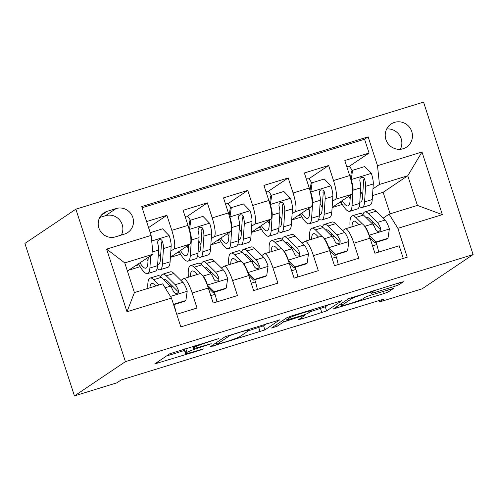 <?xml version="1.0" encoding="UTF-8"?>
<svg xmlns="http://www.w3.org/2000/svg" width="498" height="498" viewBox="0 0 498 498"><rect width="100%" height="100%" fill="white"/><g stroke="black" fill="none" stroke-linecap="round" stroke-linejoin="round"><path stroke-width="0.75" d="M218.964 338.522L169.806 353.754L154.71 363.932L200.096 350.194L203.52 348.874L195.807 351.09A13.639 0.903 162 0 1 185.499 353.512A13.639 0.903 162 0 1 185.779 353.207L187.024 352.366A13.639 0.903 162 0 1 202.393 346.664L211.214 343.732L203.564 345.88A13.639 0.903 162 0 1 193.255 348.301A13.639 0.903 162 0 1 193.529 347.996L194.78 347.156A13.639 0.903 162 0 1 210.15 341.454L218.964 338.522M394.559 122.365A13.894 13.508 56.1 0 0 391.098 124.014A13.894 13.508 56.1 0 0 386.647 141.37A13.894 13.508 56.1 0 0 403.131 148.74A13.894 13.508 56.1 0 0 406.598 147.084A13.894 13.508 56.1 0 0 411.043 129.735A13.894 13.508 56.1 0 0 394.559 122.365M394.329 286.443L399.135 284.663L403.43 281.737L400.211 282.497L348.581 298.7L333.486 308.878L383.535 293.702L388.334 291.921L393.507 288.404L370.244 295.333L365.445 297.119L362.924 298.812A11.404 0.753 162 0 1 351.302 303.195A11.404 0.753 162 0 1 341.46 305.604A11.404 0.753 162 0 1 341.69 305.349L351.569 298.713A11.404 0.753 162 0 1 363.191 294.324A11.404 0.753 162 0 1 373.033 291.915A11.404 0.753 162 0 1 372.803 292.17L371.072 293.372L374.291 292.619L394.329 286.443L393.7 284.501M125.415 361.654L74.445 395.898L116.893 382.825L121.145 379.974L383.927 299.049L379.681 301.9L422.13 288.828L473.1 254.584L125.415 361.654L75.87 209.172L423.555 102.102L473.1 254.584M279.926 319.841L225.164 336.704L210.069 346.882L264.917 329.925L279.888 319.716M291.672 315.919L341.721 300.742L326.626 310.92L301.782 318.876L298.563 319.635L304.82 315.352L301.601 316.112L283.505 321.988L277.168 326.246L271.553 328.02L286.873 317.699L291.672 315.919M349.092 166.463L369.055 153.054L344.797 160.524L349.683 175.564L333.511 180.544A17.374 3.928 72.9 0 1 335.471 199.312L332.533 201.285M308.667 178.913L328.624 165.504L304.365 172.974L309.252 188.014L293.085 192.994A17.374 3.928 72.9 0 1 295.04 211.762L292.108 213.735M268.235 191.363L288.193 177.954L263.94 185.424L268.827 200.464L252.654 205.444A17.374 3.928 72.9 0 1 254.615 224.212L251.677 226.185M227.804 203.813L247.767 190.404L223.509 197.874L228.395 212.914L212.223 217.894A17.374 3.928 72.9 0 1 214.184 236.662L211.245 238.635M187.379 216.263L207.336 202.854L183.083 210.324L187.97 225.364A17.374 3.928 72.9 0 1 189.925 244.132L170.409 257.248M176.734 314.282L197.04 308.025L192.153 292.986A17.374 3.928 72.9 0 0 183.638 278.668A17.374 3.928 72.9 0 0 183.395 278.787L180.955 280.424M183.638 278.668L199.81 273.688A17.374 3.928 72.9 0 1 208.32 288.006L213.206 303.045L237.465 295.575L232.578 280.536A17.374 3.928 72.9 0 0 224.069 266.218A17.374 3.928 72.9 0 0 223.826 266.337L221.386 267.974M224.069 266.218L240.241 261.238A17.374 3.928 -107.1 0 1 248.751 275.556L253.638 290.595L277.896 283.125L273.01 268.086A17.374 3.928 72.9 0 0 264.5 253.768A17.374 3.928 72.9 0 0 264.251 253.88L261.811 255.524M264.5 253.768L280.667 248.788A17.374 3.928 -107.1 0 1 289.176 263.106L294.069 278.145L318.322 270.675L313.435 255.636A17.374 3.928 72.9 0 0 304.925 241.318A17.374 3.928 72.9 0 0 304.683 241.43L302.242 243.074M304.925 241.318L321.098 236.338A17.374 3.928 -107.1 0 1 329.608 250.656L334.494 265.695L358.753 258.225L353.866 243.186A17.374 3.928 72.9 0 0 345.357 228.868A17.374 3.928 72.9 0 0 345.114 228.98L342.668 230.624M349.683 175.564A17.374 3.928 -107.1 0 1 351.644 194.332L332.122 207.448M309.252 188.014A17.374 3.928 -107.1 0 1 311.213 206.782L291.691 219.898M268.827 200.464A17.374 3.928 -107.1 0 1 270.781 219.232L251.266 232.348M228.395 212.914A17.374 3.928 -107.1 0 1 230.356 231.682L210.835 244.798M115.548 236.849L124.444 234.11A13.465 13.085 56.1 0 0 127.799 232.51A13.465 13.085 56.1 0 0 132.107 215.696A13.465 13.085 56.1 0 0 116.14 208.556L107.244 211.295A13.465 13.085 56.1 0 0 103.889 212.895A13.465 13.085 56.1 0 0 99.581 229.709A13.465 13.085 56.1 0 0 115.548 236.849M369.055 153.054L364.567 139.247L368.134 136.85L141.737 206.57L151.106 235.417L153.067 254.185L127.413 271.049M368.134 136.85L377.509 165.697L421.98 152.002L442.336 214.644L397.865 228.339L407.233 257.186L180.836 326.906L171.461 298.059L126.99 311.754L106.634 249.112L151.106 235.417M332.795 237.26L334.214 236.301M292.37 249.71L293.789 248.751M251.938 262.16L253.358 261.201M211.507 274.61L212.932 273.651M148.572 227.623L166.911 215.304L171.798 230.344A17.374 3.928 72.9 0 1 173.752 249.112L170.82 251.085M171.082 287.06L172.501 286.101M403.28 258.4L399.178 245.775L374.926 253.245L370.039 238.206A17.374 3.928 -107.1 0 0 361.523 223.888L345.357 228.868M207.336 202.854L212.223 217.894M247.767 190.404L252.654 205.444M288.193 177.954L293.085 192.994M328.624 165.504L333.511 180.544M364.567 139.247L142.117 207.747M166.911 215.304L146.605 221.554M390.127 213.823L383.13 192.303L407.769 175.75L379.464 184.465L372.965 188.835M383.13 192.303L372.51 195.571M153.067 254.185L124.768 262.9L134.404 292.569L162.709 283.854L171.461 298.059M74.445 395.898L24.9 243.416L75.87 209.172M379.227 300.493L379.681 301.9M383.099 218.174L389.106 214.134L417.405 205.419L407.769 175.75L421.98 152.002M373.226 224.81L374.645 223.851M291.685 220.01L301.863 216.873M251.26 232.46L261.438 229.323M210.828 244.91L221.006 241.773M170.403 257.36L180.575 254.223M129.679 269.897L140.15 266.673M332.116 207.56L342.294 204.423M136.047 265.621L139.023 264.706M175.514 309.937L174.742 307.241M176.479 253.171L179.454 252.256M215.939 297.487L215.167 294.791M256.364 285.012L255.599 282.341M216.904 240.721L219.879 239.799M296.789 272.562L296.024 269.891M257.335 228.271L260.311 227.349M337.221 260.112L336.455 257.441M297.76 215.821L300.736 214.899M377.646 247.662L376.88 244.991M397.865 228.339L389.106 214.134M379.464 184.465L377.509 165.697M338.192 203.371L341.167 202.449M124.768 262.9L106.634 249.112M134.404 292.569L126.99 311.754M442.336 214.644L417.405 205.419M121.313 235.075A13.465 13.085 56.1 0 0 119.775 220.147A13.465 13.085 56.1 0 0 105.52 215.69L99.756 217.47M400.361 149.276A13.894 13.508 56.1 0 0 399.44 135.151A13.894 13.508 56.1 0 0 386.709 128.957M185.499 353.512L184.16 349.391A13.639 0.903 162 0 1 184.434 349.086L184.82 348.824M166.419 356.026L184.509 350.455M248.564 330.734L263.579 325.804L266.965 323.532M233.164 334.363L229.802 335.608L216.63 344.46L224.579 342.226A13.639 0.903 162 0 0 239.943 336.524L248.95 330.473A13.639 0.903 162 0 0 249.224 330.168A13.639 0.903 162 0 0 238.922 332.589L233.164 334.363L233.039 333.977M328.674 304.527L325.287 306.799L326.626 310.92M310.273 311.729L325.287 306.799M311.051 311.206A11.404 0.753 162 0 0 311.281 310.951A11.404 0.753 162 0 0 301.446 313.354A11.404 0.753 162 0 0 289.824 317.743L286.257 320.177L302.772 315.327L307.571 313.541L311.051 311.206M148.248 257.422L147.838 263.573A27.577 6.237 72.9 0 1 145.933 268.173A27.577 6.237 72.9 0 1 140.044 262.932M150.707 255.767L149.892 268.024A33.223 7.514 72.9 0 1 147.595 273.57A33.223 7.514 72.9 0 1 138.593 263.909M150.222 232.697L162.56 228.819L169.283 235.815A11.51 2.602 72.9 0 1 171.144 246.205L170.104 261.799A33.223 7.514 72.9 0 1 167.814 267.345L160.132 269.711A33.223 7.514 -107.1 0 0 162.423 264.164L163.462 248.57A11.51 2.602 -107.1 0 0 162.497 241.343L161.545 239.912L159.117 239.644L157.885 240.795L157.648 242.837A11.51 2.602 72.9 0 1 158.613 250.064L157.573 265.658A33.223 7.514 72.9 0 1 155.276 271.205L147.595 273.57M160.543 257.155A27.577 6.237 72.9 0 1 158.389 253.376M150.433 232.554L150.352 233.095M157.131 268.59A33.223 7.514 -107.1 0 0 160.132 269.711M146.561 258.555A27.577 6.237 -107.1 0 0 148.012 261.014M162.497 241.343L161.277 242.165A5.864 1.326 72.9 0 1 161.414 244.113L160.368 259.713A27.577 6.237 72.9 0 1 158.47 264.314A27.577 6.237 72.9 0 1 157.661 264.338M173.348 303.861L173.734 304.266L185.86 300.524L187.223 291.037A11.51 2.602 -107.1 0 0 182.884 282.322L173.895 273.464A33.223 7.514 -107.1 0 0 170.347 271.84L162.665 274.205A33.223 7.514 -107.1 0 0 160.817 276.82M170.061 283.698A27.577 6.237 -107.1 0 0 170.154 285.989M173.92 304.608A27.577 6.237 -107.1 0 0 174.599 306.799A13.683 3.094 72.9 0 1 176.049 312.178M159.049 284.981L153.677 279.689A33.223 7.514 -107.1 0 0 150.135 278.065A33.223 7.514 -107.1 0 0 147.887 288.423M155.899 285.952L154.741 284.806A27.577 6.237 -107.1 0 0 151.797 283.462A27.577 6.237 -107.1 0 0 149.91 287.794M173.621 304.701L184.758 301.271L185.86 300.524M150.135 278.065L157.816 275.699A33.223 7.514 72.9 0 1 161.358 277.324L170.347 286.182A11.51 2.602 72.9 0 1 173.584 291.878L175.483 293.559L177.164 293.447L178.365 292.314L178.433 290.384A11.51 2.602 -107.1 0 0 175.203 284.688L166.214 275.83A33.223 7.514 -107.1 0 0 162.665 274.205M163.898 279.82A27.577 6.237 72.9 0 1 164.328 279.602A27.577 6.237 72.9 0 1 167.272 280.947L176.261 289.805A5.864 1.326 72.9 0 1 177.213 291.206L178.433 290.384M197.557 256.14A33.223 7.514 -107.1 0 0 200.557 257.261L208.239 254.895A33.223 7.514 72.9 0 0 210.536 249.349L211.575 233.749A11.51 2.602 72.9 0 0 209.708 223.365L202.991 216.369L190.859 220.104L189.495 229.59A11.51 2.602 72.9 0 1 191.357 239.98L190.317 255.574A33.223 7.514 72.9 0 1 188.026 261.12A33.223 7.514 72.9 0 1 179.025 251.459M188.68 244.972L188.269 251.123A27.577 6.237 72.9 0 1 186.364 255.723A27.577 6.237 72.9 0 1 180.475 250.482M190.435 220.39A13.683 3.094 -107.1 0 0 186.569 216.107L185.107 216.562M200.968 244.705A27.577 6.237 72.9 0 1 198.82 240.926M188.742 227.897L189.757 220.844L190.859 220.104M200.557 257.261A33.223 7.514 -107.1 0 0 202.854 251.714L203.894 236.114A11.51 2.602 -107.1 0 0 202.929 228.893L201.976 227.462L199.549 227.194L198.31 228.345L198.079 230.387A11.51 2.602 72.9 0 1 199.038 237.608L197.999 253.208A33.223 7.514 72.9 0 1 195.708 258.755L188.026 261.12M186.987 246.105A27.577 6.237 -107.1 0 0 188.437 248.564M202.929 228.893L201.709 229.715A5.864 1.326 72.9 0 1 201.839 231.663L200.8 247.263A27.577 6.237 72.9 0 1 198.895 251.864A27.577 6.237 72.9 0 1 198.086 251.888M237.988 243.69A33.223 7.514 -107.1 0 0 240.988 244.811L248.67 242.445A33.223 7.514 72.9 0 0 250.961 236.899L252 221.299A11.51 2.602 72.9 0 0 250.139 210.915L243.416 203.919L231.29 207.654L229.927 217.14A11.51 2.602 72.9 0 1 231.788 227.524L230.748 243.124A33.223 7.514 72.9 0 1 228.451 248.67A33.223 7.514 72.9 0 1 219.456 239.009M229.105 232.522L228.694 238.673A27.577 6.237 72.9 0 1 226.789 243.273A27.577 6.237 72.9 0 1 220.9 238.032M230.86 207.94A13.683 3.094 -107.1 0 0 226.995 203.657L225.538 204.105M241.399 232.255A27.577 6.237 72.9 0 1 239.245 228.476M229.173 215.447L230.188 208.394L231.29 207.654M240.988 244.811A33.223 7.514 -107.1 0 0 243.279 239.264L244.319 223.664A11.51 2.602 -107.1 0 0 243.354 216.443L242.401 215.012L239.974 214.744L238.741 215.895L238.505 217.937A11.51 2.602 72.9 0 1 239.47 225.158L238.43 240.758A33.223 7.514 72.9 0 1 236.133 246.305L228.451 248.67M227.418 233.655A27.577 6.237 -107.1 0 0 228.868 236.114M243.354 216.443L242.134 217.265A5.864 1.326 72.9 0 1 242.271 219.213L241.231 234.813A27.577 6.237 72.9 0 1 239.326 239.414A27.577 6.237 72.9 0 1 238.517 239.438M278.413 231.24A33.223 7.514 -107.1 0 0 281.414 232.361L289.095 229.995A33.223 7.514 72.9 0 0 291.392 224.449L292.432 208.849A11.51 2.602 72.9 0 0 290.571 198.465L283.848 191.469L271.721 195.204L270.352 204.69A11.51 2.602 72.9 0 1 272.219 215.074L271.173 230.674A33.223 7.514 72.9 0 1 268.883 236.22A33.223 7.514 72.9 0 1 259.881 226.559M269.536 220.072L269.125 226.223A27.577 6.237 72.9 0 1 267.221 230.823A27.577 6.237 72.9 0 1 261.332 225.582M271.292 195.49A13.683 3.094 -107.1 0 0 267.426 191.207L265.963 191.655M281.831 219.805A27.577 6.237 72.9 0 1 279.677 216.026M269.599 202.997L270.613 195.944L271.721 195.204M281.414 232.361A33.223 7.514 -107.1 0 0 283.711 226.814L284.75 211.214A11.51 2.602 -107.1 0 0 283.785 203.993L282.833 202.561L280.405 202.294L279.166 203.445L278.936 205.487A11.51 2.602 72.9 0 1 279.901 212.708L278.855 228.308A33.223 7.514 72.9 0 1 276.564 233.855L268.883 236.22M267.843 221.205A27.577 6.237 -107.1 0 0 269.294 223.664M283.785 203.993L282.565 204.815A5.864 1.326 72.9 0 1 282.696 206.763L281.656 222.363A27.577 6.237 72.9 0 1 279.752 226.964A27.577 6.237 72.9 0 1 278.948 226.988M318.845 218.79A33.223 7.514 -107.1 0 0 321.845 219.911L329.527 217.545A33.223 7.514 72.9 0 0 331.817 211.999L332.857 196.399A11.51 2.602 72.9 0 0 330.996 186.015L324.273 179.019L312.146 182.754L310.783 192.24A11.51 2.602 72.9 0 1 312.644 202.624L311.605 218.224A33.223 7.514 72.9 0 1 309.314 223.77A33.223 7.514 72.9 0 1 300.313 214.109M309.961 207.622L309.551 213.773A27.577 6.237 72.9 0 1 307.652 218.373A27.577 6.237 72.9 0 1 301.763 213.132M311.717 183.04A13.683 3.094 -107.1 0 0 307.851 178.757L306.394 179.205M322.256 207.355A27.577 6.237 72.9 0 1 320.108 203.576M310.03 190.547L311.045 183.494L312.146 182.754M321.845 219.911A33.223 7.514 -107.1 0 0 324.136 214.364L325.175 198.764A11.51 2.602 -107.1 0 0 324.217 191.543L323.258 190.112L320.83 189.844L319.598 190.995L319.361 193.037A11.51 2.602 72.9 0 1 320.326 200.258L319.286 215.858A33.223 7.514 72.9 0 1 316.989 221.405L309.314 223.77M308.274 208.755A27.577 6.237 -107.1 0 0 309.725 211.214M324.217 191.543L322.99 192.365A5.864 1.326 72.9 0 1 323.127 194.313L322.088 209.913A27.577 6.237 72.9 0 1 320.183 214.514A27.577 6.237 72.9 0 1 319.374 214.538M207.255 284.943L214.159 291.809L226.291 288.074L227.654 278.587A11.51 2.602 -107.1 0 0 223.309 269.872L214.321 261.014A33.223 7.514 -107.1 0 0 210.779 259.39L203.097 261.755A33.223 7.514 -107.1 0 0 201.248 264.37M210.486 271.248A27.577 6.237 -107.1 0 0 210.586 273.539M214.345 292.158A27.577 6.237 -107.1 0 0 215.03 294.349A13.683 3.094 72.9 0 1 216.898 301.913M207.442 284.812A11.51 2.602 -107.1 0 0 203.097 276.097L202.549 275.556M200.862 273.894L194.108 267.239A33.223 7.514 -107.1 0 0 190.566 265.615A33.223 7.514 -107.1 0 0 188.412 277.199M197.301 274.46L195.166 272.356A27.577 6.237 -107.1 0 0 192.228 271.012A27.577 6.237 -107.1 0 0 190.28 276.62M214.159 291.809L213.057 292.556L225.183 288.821L226.291 288.074M213.057 292.556L208.133 287.427M190.566 265.615L198.248 263.249A33.223 7.514 72.9 0 1 201.79 264.874L210.779 273.732A11.51 2.602 72.9 0 1 214.009 279.428L215.117 280.76L217.589 280.997L218.796 279.864L218.865 277.934A11.51 2.602 -107.1 0 0 215.628 272.238L206.639 263.38A33.223 7.514 -107.1 0 0 203.097 261.755M204.323 267.37A27.577 6.237 72.9 0 1 204.759 267.152A27.577 6.237 72.9 0 1 207.697 268.497L216.686 277.355A5.864 1.326 72.9 0 1 217.638 278.756L218.865 277.934M247.68 272.493L254.59 279.359L266.716 275.624L268.08 266.137A11.51 2.602 -107.1 0 0 263.741 257.422L254.752 248.564A33.223 7.514 -107.1 0 0 251.204 246.94L243.528 249.305A33.223 7.514 -107.1 0 0 241.673 251.92M250.917 258.798A27.577 6.237 -107.1 0 0 251.011 261.089M254.777 279.708A27.577 6.237 -107.1 0 0 255.455 281.899A13.683 3.094 72.9 0 1 257.323 289.463M247.867 272.362A11.51 2.602 -107.1 0 0 243.522 263.647L242.974 263.106M241.287 261.444L234.539 254.789A33.223 7.514 -107.1 0 0 230.991 253.165A33.223 7.514 -107.1 0 0 228.837 264.749M237.727 262.01L235.598 259.906A27.577 6.237 -107.1 0 0 232.653 258.562A27.577 6.237 -107.1 0 0 230.705 264.17M254.59 279.359L253.482 280.106L265.615 276.371L266.716 275.624M253.482 280.106L248.558 274.977M230.991 253.165L238.673 250.799A33.223 7.514 72.9 0 1 242.215 252.424L251.204 261.282A11.51 2.602 72.9 0 1 254.441 266.978L256.339 268.659L258.02 268.546L259.221 267.414L259.29 265.484A11.51 2.602 -107.1 0 0 256.059 259.788L247.07 250.93A33.223 7.514 -107.1 0 0 243.528 249.305M244.755 254.92A27.577 6.237 72.9 0 1 245.184 254.702A27.577 6.237 72.9 0 1 248.129 256.047L257.117 264.905A5.864 1.326 72.9 0 1 258.07 266.306L259.29 265.484M288.112 260.043L295.015 266.909L307.148 263.174L308.511 253.687A11.51 2.602 -107.1 0 0 304.166 244.972L295.177 236.114A33.223 7.514 -107.1 0 0 291.635 234.49L283.953 236.855A33.223 7.514 -107.1 0 0 282.105 239.47M291.342 246.342A27.577 6.237 -107.1 0 0 291.442 248.639M295.202 267.258A27.577 6.237 -107.1 0 0 295.887 269.449A13.683 3.094 72.9 0 1 297.754 277.013M288.298 259.912A11.51 2.602 -107.1 0 0 283.953 251.197L283.406 250.656M281.719 248.994L274.964 242.339A33.223 7.514 -107.1 0 0 271.422 240.715A33.223 7.514 -107.1 0 0 269.269 252.299M278.158 249.56L276.023 247.456A27.577 6.237 -107.1 0 0 273.085 246.112A27.577 6.237 -107.1 0 0 271.136 251.72M295.015 266.909L293.913 267.656L306.04 263.921L307.148 263.174M293.913 267.656L288.989 262.527M271.422 240.715L279.104 238.349A33.223 7.514 72.9 0 1 282.646 239.974L291.635 248.832A11.51 2.602 72.9 0 1 294.866 254.528L295.974 255.86L298.445 256.096L299.653 254.964L299.721 253.034A11.51 2.602 -107.1 0 0 296.484 247.338L287.495 238.48A33.223 7.514 -107.1 0 0 283.953 236.855M285.18 242.47A27.577 6.237 72.9 0 1 285.615 242.252A27.577 6.237 72.9 0 1 288.56 243.597L297.543 252.455A5.864 1.326 72.9 0 1 298.495 253.856L299.721 253.034M328.537 247.593L335.447 254.459L347.573 250.724L348.936 241.237A11.51 2.602 -107.1 0 0 344.597 232.522L335.608 223.664A33.223 7.514 -107.1 0 0 332.066 222.04L324.385 224.405A33.223 7.514 -107.1 0 0 322.53 227.02M331.774 233.892A27.577 6.237 -107.1 0 0 331.867 236.189M335.633 254.808A27.577 6.237 -107.1 0 0 336.312 256.999A13.683 3.094 72.9 0 1 338.179 264.562M328.724 247.462A11.51 2.602 -107.1 0 0 324.379 238.747L323.831 238.206M322.144 236.544L315.396 229.889A33.223 7.514 -107.1 0 0 311.848 228.265A33.223 7.514 -107.1 0 0 309.694 239.849M318.583 237.11L316.454 235.006A27.577 6.237 -107.1 0 0 313.51 233.662A27.577 6.237 -107.1 0 0 311.561 239.27M335.447 254.459L334.345 255.206L346.471 251.471L347.573 250.724M334.345 255.206L329.421 250.077M311.848 228.265L319.529 225.899A33.223 7.514 72.9 0 1 323.078 227.524L332.06 236.382A11.51 2.602 72.9 0 1 335.297 242.078L337.196 243.759L338.877 243.647L340.078 242.514L340.146 240.584A11.51 2.602 -107.1 0 0 336.916 234.888L327.927 226.03A33.223 7.514 -107.1 0 0 324.385 224.405M325.611 230.02A27.577 6.237 72.9 0 1 326.047 229.802A27.577 6.237 72.9 0 1 328.985 231.147L337.974 240.005A5.864 1.326 72.9 0 1 338.926 241.406L340.146 240.584M359.27 206.34A33.223 7.514 -107.1 0 0 362.27 207.461L369.952 205.095A33.223 7.514 72.9 0 0 372.249 199.549L373.288 183.949A11.51 2.602 72.9 0 0 371.427 173.565L364.704 166.569L352.578 170.304L351.208 179.79A11.51 2.602 72.9 0 1 353.076 190.174L352.03 205.774A33.223 7.514 72.9 0 1 349.739 211.32A33.223 7.514 72.9 0 1 340.738 201.659M350.393 195.172L349.982 201.323A27.577 6.237 72.9 0 1 348.077 205.923A27.577 6.237 72.9 0 1 342.188 200.682M352.148 170.59A13.683 3.094 -107.1 0 0 348.283 166.307L346.82 166.755M362.687 194.905A27.577 6.237 72.9 0 1 360.533 191.126M350.455 178.091L351.47 171.044L352.578 170.304M362.27 207.461A33.223 7.514 -107.1 0 0 364.567 201.914L365.607 186.314A11.51 2.602 -107.1 0 0 364.642 179.093L363.689 177.661L361.262 177.394L360.029 178.545L359.793 180.587A11.51 2.602 72.9 0 1 360.757 187.808L359.712 203.408A33.223 7.514 72.9 0 1 357.421 208.955L349.739 211.32M348.7 196.305A27.577 6.237 -107.1 0 0 350.15 198.764M364.642 179.093L363.422 179.915A5.864 1.326 72.9 0 1 363.559 181.863L362.513 197.463A27.577 6.237 72.9 0 1 360.608 202.064A27.577 6.237 72.9 0 1 359.805 202.088M368.968 235.143L375.872 242.009L388.004 238.274L389.368 228.787A11.51 2.602 -107.1 0 0 385.022 220.072L376.04 211.214A33.223 7.514 -107.1 0 0 372.492 209.59L364.81 211.955A33.223 7.514 -107.1 0 0 362.961 214.57M372.199 221.442A27.577 6.237 -107.1 0 0 372.299 223.739M376.058 242.358A27.577 6.237 -107.1 0 0 376.743 244.549A13.683 3.094 72.9 0 1 378.611 252.113M369.155 235.012A11.51 2.602 -107.1 0 0 364.81 226.297L364.262 225.756M362.575 224.094L355.821 217.439A33.223 7.514 -107.1 0 0 352.279 215.815A33.223 7.514 -107.1 0 0 350.125 227.399M359.014 224.66L356.879 222.556A27.577 6.237 -107.1 0 0 353.941 221.212A27.577 6.237 -107.1 0 0 351.993 226.82M375.872 242.009L374.77 242.756L386.896 239.021L388.004 238.274M374.77 242.756L369.846 237.627M352.279 215.815L359.961 213.449A33.223 7.514 72.9 0 1 363.503 215.074L372.492 223.932A11.51 2.602 72.9 0 1 375.729 229.628L377.627 231.309L379.302 231.197L380.509 230.064L380.578 228.134A11.51 2.602 -107.1 0 0 377.341 222.438L368.358 213.58A33.223 7.514 -107.1 0 0 364.81 211.955M366.036 217.57A27.577 6.237 72.9 0 1 366.472 217.352A27.577 6.237 72.9 0 1 369.416 218.697L378.405 227.555A5.864 1.326 72.9 0 1 379.358 228.956L380.578 228.134M351.644 194.332L335.471 199.312M311.213 206.782L295.04 211.762M270.781 219.232L254.615 224.212M230.356 231.682L214.184 236.662M189.925 244.132L173.752 249.112M208.32 288.006L192.153 292.986M370.039 238.206L353.866 243.186M329.608 250.656L313.435 255.636M289.176 263.106L273.01 268.086M248.751 275.556L232.578 280.536M187.97 225.364L171.798 230.344M101.138 215.397L107.244 211.295M105.52 215.69L116.14 208.556M210.025 341.068L210.15 341.454M194.369 345.886L194.78 347.156M192.981 346.309L193.529 347.996M207.722 344.597L207.853 344.983M202.269 346.272L202.393 346.664M185.779 348.532L187.024 352.366M184.434 349.086L185.779 353.207M199.972 349.808L200.096 350.194M157.549 361.99L157.934 363.173M215.478 339.387L215.603 339.773M263.579 325.804L264.917 329.925M258.779 327.584L260.118 331.705M212.907 344.94L213.293 346.129M229.615 335.03L229.802 335.608M216.088 342.805L216.63 344.46M238.791 332.203L238.922 332.589M320.488 308.586L321.826 312.707M301.402 317.693L301.782 318.876M301.477 315.726L301.601 316.112M288.18 319.803L288.311 320.202M282.97 320.326L283.505 321.988M276.633 324.584L277.168 326.246M289.469 316.647L289.824 317.743M285.802 318.421L286.344 320.083M373.656 290.67L374.291 292.619M351.221 297.623L351.569 298.713M341.155 303.693L341.69 305.349M387.699 289.961L388.334 291.921M382.806 291.467L383.535 293.702M336.318 306.936L336.704 308.119M398.593 282.995L399.135 284.663M169.115 235.641L151.691 241.007M157.573 265.658L149.892 268.024M170.104 261.799L162.423 264.164M158.613 250.064L152.824 251.845M171.144 246.205L163.462 248.57M170.459 296.428L187.192 291.28M166.214 275.83L173.895 273.464M153.677 279.689L161.358 277.324M175.203 284.688L182.884 282.322M165.131 287.788L170.347 286.182M209.54 223.191L189.533 229.354M197.999 253.208L190.317 255.574M210.536 249.349L202.854 251.714M199.038 237.608L191.357 239.98M211.575 233.749L203.894 236.114M249.971 210.741L229.958 216.904M238.43 240.758L230.748 243.124M250.961 236.899L243.279 239.264M239.47 225.158L231.788 227.524M252 221.299L244.319 223.664M290.402 198.291L270.389 204.454M278.855 228.308L271.173 230.674M291.392 224.449L283.711 226.814M279.901 212.708L272.219 215.074M292.432 208.849L284.75 211.214M330.828 185.841L310.814 192.004M319.286 215.858L311.605 218.224M331.817 211.999L324.136 214.364M320.326 200.258L312.644 202.624M332.857 196.399L325.175 198.764M207.61 284.993L227.617 278.83M215.03 294.349L210.803 295.65M206.639 263.38L214.321 261.014M194.108 267.239L201.79 264.874M215.628 272.238L223.309 269.872M203.097 276.097L210.779 273.732M248.035 272.543L268.049 266.374M255.455 281.899L251.235 283.2M247.07 250.93L254.752 248.564M234.539 254.789L242.215 252.424M256.059 259.788L263.741 257.422M243.522 263.647L251.204 261.282M288.466 260.087L308.474 253.924M295.887 269.449L291.666 270.75M287.495 238.48L295.177 236.114M274.964 242.339L282.646 239.974M296.484 247.338L304.166 244.972M283.953 251.197L291.635 248.832M328.892 247.637L348.905 241.474M336.312 256.999L332.091 258.3M327.927 226.03L335.608 223.664M315.396 229.889L323.078 227.524M336.916 234.888L344.597 232.522M324.379 238.747L332.06 236.382M371.259 173.391L351.246 179.554M359.712 203.408L352.03 205.774M372.249 199.549L364.567 201.914M360.757 187.808L353.076 190.174M373.288 183.949L365.607 186.314M369.323 235.187L389.336 229.024M376.743 244.549L372.523 245.85M368.358 213.58L376.04 211.214M355.821 217.439L363.503 215.074M377.341 222.438L385.022 220.072M364.81 226.297L372.492 223.932M192.645 346.415L193.255 348.301M216.02 342.848L216.568 344.529M248.876 329.097L249.224 330.168M304.62 314.724L304.82 315.352M310.97 309.98L311.281 310.951M285.709 318.483L286.257 320.177M372.722 290.963L373.033 291.915M340.893 303.861L341.46 305.604"/></g></svg>
